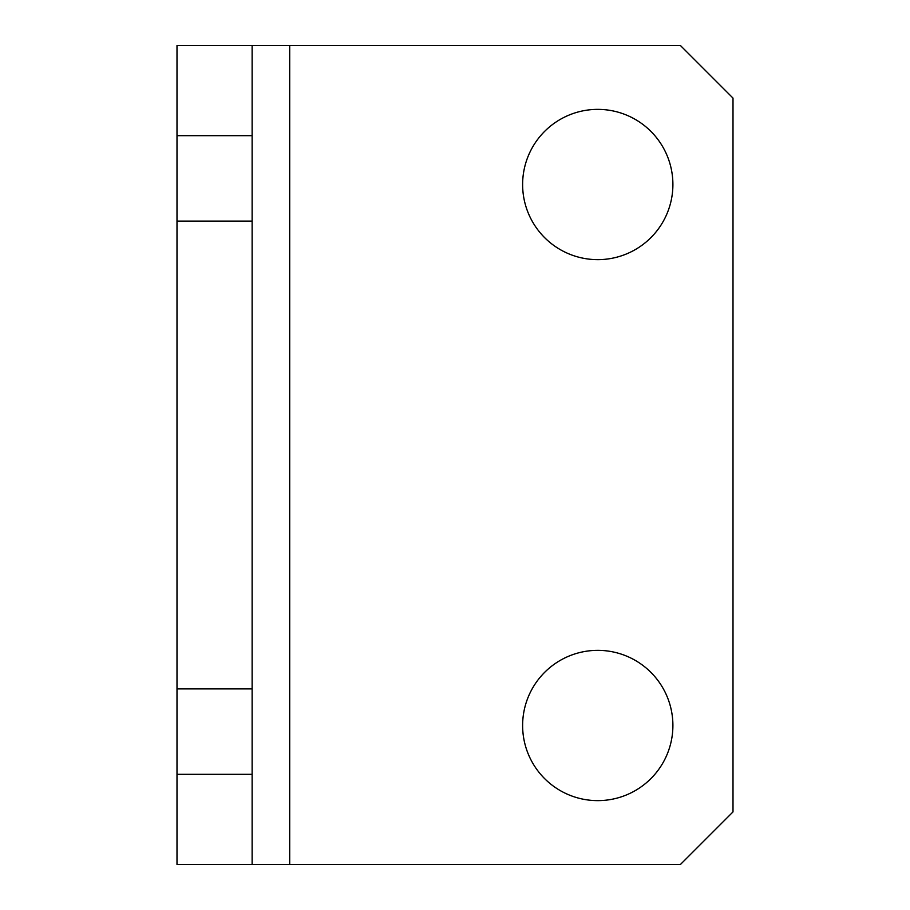 <?xml version="1.0" encoding="UTF-8"?>
<svg xmlns="http://www.w3.org/2000/svg" width="910" height="910" viewBox="0 0 910 910"><rect width="100%" height="100%" fill="white"/><g stroke="black" fill="none" stroke-linecap="round" stroke-linejoin="round"><path stroke-width="1.36" d="M597.756 109.371A75.143 75.143 0 0 0 522.624 184.502A75.143 75.143 0 0 0 597.756 259.646A75.143 75.143 0 0 0 672.899 184.502A75.143 75.143 0 0 0 597.756 109.371M597.756 650.354A75.143 75.143 0 0 0 522.624 725.497A75.143 75.143 0 0 0 597.756 800.629A75.143 75.143 0 0 0 672.899 725.497A75.143 75.143 0 0 0 597.756 650.354M176.995 774.33L252.127 774.33L252.127 864.5L176.995 864.5L176.995 45.5L252.127 45.5L252.127 135.67L176.995 135.67M176.995 221.107L252.127 221.107L252.127 135.67M289.699 864.5L680.418 864.5L733.005 811.902L733.005 98.098L680.418 45.5L289.699 45.5L289.699 864.5L252.127 864.5M252.127 774.33L252.127 221.107M252.127 688.893L176.995 688.893M252.127 45.5L289.699 45.5"/></g></svg>
